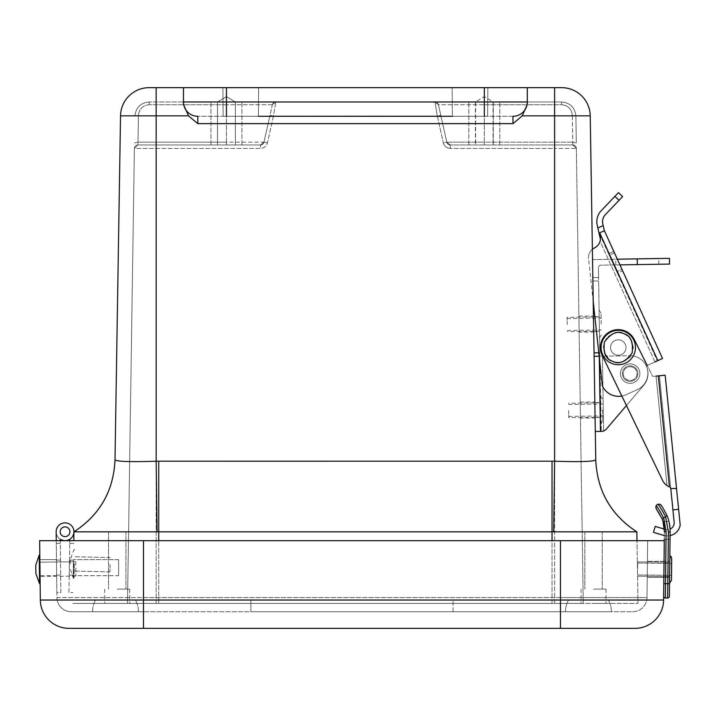 <?xml version="1.0" encoding="UTF-8"?>
<svg xmlns="http://www.w3.org/2000/svg" width="716" height="716" viewBox="0 0 716 716"><rect width="100%" height="100%" fill="white"/><g stroke="black" fill="none" stroke-linecap="round" stroke-linejoin="round"><path stroke-width="0.54" stroke-dasharray="3.58 2.69" d="M240.773 87.647L222.891 87.647L240.773 87.647M470 87.647L452.118 87.647L470 87.647M183.466 87.647L183.466 104.402L188.514 115.84L197.786 123.635L512.978 123.635L522.25 115.84L554.605 115.84L554.605 87.647L149.179 87.647M258.395 116.296L258.646 87.647L258.395 116.296L223.141 116.296L487.623 116.296L452.369 116.296L487.623 116.296L452.369 116.296L452.118 87.647L452.369 116.296M527.307 87.647L527.307 101.976A14.329 14.329 0 0 1 512.978 116.296L197.786 116.296L512.978 116.296A14.329 14.329 0 0 0 527.307 101.976A14.329 14.329 0 0 1 512.978 116.296A14.329 14.329 0 0 0 527.307 101.976L561.559 101.976C570.16 102.791 574.939 107.498 575.888 116.081L576.29 142.896L575.888 116.081C574.939 107.498 570.16 102.791 561.559 101.976L149.205 101.976L241.919 101.976L183.466 101.976L183.466 104.402M522.25 115.84L527.307 104.402M183.466 101.976A14.329 14.329 0 0 0 197.786 116.296A14.329 14.329 0 0 1 183.466 101.976A14.329 14.329 0 0 0 197.786 116.296A14.329 14.329 0 0 1 183.466 101.976A14.329 14.329 0 0 0 197.786 116.296L197.786 123.635M120.53 115.84L156.16 115.84L156.16 461.202C131.189 462.017 117.469 461.605 114.999 459.958L114.999 459.905C113.584 490.89 99.891 514.876 73.927 531.845C99.891 514.876 113.584 490.89 114.999 459.905M621.855 396.055A17.882 17.882 0 0 0 626.035 394.749L637.41 389.567A17.882 17.882 0 0 0 646.271 365.885L647.237 365.455L646.271 365.885A17.882 17.882 0 0 1 637.41 389.567L626.035 394.749A17.882 17.882 0 0 1 602.389 385.951L588.561 258.655A10.659 10.659 0 0 1 592.383 249.275L595.309 431.48L594.047 352.872L595.309 431.48L601.333 431.39L599.829 356.21L594.101 356.308L599.829 356.21L599.775 352.773L601.037 431.39M595.766 459.958C597.18 490.908 610.855 514.876 636.793 531.845L636.846 531.845C610.882 514.876 597.189 490.89 595.766 459.905L595.766 459.958C593.385 461.605 579.665 462.017 554.605 461.202L553.692 531.845L552.036 531.845L552.036 461.185L554.605 461.202L554.605 115.84L590.235 115.84M595.094 418.072L594.835 402.034L595.094 418.072L580.452 418.072L580.211 402.034L580.452 418.072M593.707 332.117L593.457 316.069L593.707 332.117L579.154 332.117L578.913 316.069L579.154 332.117M552.036 461.185L156.16 461.202L157.081 531.845L73.981 531.845C99.909 514.876 113.584 490.908 114.999 459.958M157.081 531.845L552.036 531.845L552.036 603.409L637.992 603.409L636.98 540.678M636.793 531.845L553.692 531.845M158.737 461.185L158.737 603.409L552.036 603.409L72.772 603.409L158.737 603.409L158.737 540.678M73.784 540.678L73.927 531.89A8.878 8.878 0 0 0 63.473 523.002A8.878 8.878 0 0 0 56.761 534.968A8.878 8.878 0 0 0 69.792 539.255A8.878 8.878 0 0 1 56.761 534.968A8.878 8.878 0 0 1 63.473 523.002A8.878 8.878 0 0 1 73.927 531.89A8.878 8.878 0 0 0 63.473 523.002A8.878 8.878 0 0 0 56.761 534.968A8.878 8.878 0 0 0 69.792 539.255L69.729 543.399L73.739 543.462L69.729 543.399L69.792 539.255A8.878 8.878 0 0 1 56.761 534.968A8.878 8.878 0 0 1 63.473 523.002A8.878 8.878 0 0 1 73.927 531.89A8.878 8.878 0 0 0 63.473 523.002A8.878 8.878 0 0 0 56.761 534.968A8.878 8.878 0 0 0 69.792 539.255L69.729 543.399L73.739 543.462L69.729 543.399L69.774 540.678M73.22 575.673L73.48 559.626L73.22 575.673L73.48 559.626L73.22 575.673L118.623 575.673L118.623 559.626L118.623 575.673L118.623 559.626L73.48 559.626L118.623 559.626L118.623 575.673L73.22 575.673M595.766 459.905C597.189 490.89 610.882 514.876 636.846 531.845L637.992 603.409L552.036 603.409L552.036 540.678M576.371 148.454L583.254 603.409L576.371 148.454L572.818 144.954L576.371 148.454L554.605 148.454L576.371 148.454L572.818 144.954L450.266 144.954L572.818 144.954A3.553 3.553 0 0 1 576.371 148.454A3.553 3.553 0 0 0 572.818 144.954L554.605 144.954L554.605 603.409L156.16 603.409L583.254 603.409L554.605 603.409L554.605 148.454L450.266 148.454C446.659 148.212 444.35 146.368 443.329 142.896L446.793 142.18L440.788 115.357L437.324 116.081L434.943 101.976L437.324 116.081L440.788 115.357L446.793 142.18L450.266 144.954L554.605 144.954L554.605 148.454L450.266 148.454L450.266 144.954L446.793 142.18L443.329 142.896L437.324 116.081L273.449 116.081L269.977 115.357L263.971 142.18L260.508 144.954L137.946 144.954A3.553 3.553 0 0 0 134.393 148.454L127.511 603.409L156.16 603.409L127.511 603.409L134.393 148.454A3.553 3.553 0 0 1 137.946 144.954L260.508 144.954L263.971 142.18L267.435 142.896L263.971 142.18L269.977 115.357L273.449 116.081L275.821 101.976L273.449 116.081L267.435 142.896C266.415 146.368 264.106 148.212 260.508 148.454L134.393 148.454L137.946 144.954L134.393 148.454L260.508 148.454C264.106 148.212 266.415 146.368 267.435 142.896L273.449 116.081L437.324 116.081L443.329 142.896C444.35 146.368 446.659 148.212 450.266 148.454L450.266 144.954L572.818 144.954L572.737 142.18L576.29 142.896L572.737 142.18L572.335 115.357L575.888 116.081L572.335 115.357L572.818 144.954A3.553 3.553 0 0 1 576.371 148.454A3.553 3.553 0 0 0 572.818 144.954M117.218 603.409L129.712 603.409L117.218 603.409M593.546 603.409L606.04 603.409L593.546 603.409M117.218 589.08L129.712 589.08L117.218 589.08M593.546 589.08L606.04 589.08L593.546 589.08M134.885 116.081C135.834 107.498 140.605 102.791 149.205 101.976C140.605 102.791 135.834 107.498 134.885 116.081L138.439 115.357L134.885 116.081M134.474 142.896L138.027 142.18L134.474 142.896M434.943 101.976A3.553 3.553 0 0 1 438.407 104.751L446.793 142.18A3.553 3.553 0 0 0 450.266 144.954A3.553 3.553 0 0 1 446.793 142.18L438.407 104.751L440.788 115.357L438.407 104.751L434.943 101.976A3.553 3.553 0 0 1 438.407 104.751L484.32 104.751L484.32 142.18L572.737 142.18L484.32 142.18L484.32 104.751L561.559 104.751C568.03 105.368 571.619 108.904 572.335 115.357C571.619 108.904 568.03 105.368 561.559 104.751L561.559 101.976L561.559 104.751L438.407 104.751L434.943 101.976A3.553 3.553 0 0 1 438.407 104.751M275.821 101.976A3.553 3.553 0 0 0 272.357 104.751L275.821 101.976A3.553 3.553 0 0 0 272.357 104.751L263.971 142.18L272.357 104.751L275.821 101.976L272.357 104.751L226.444 104.751L272.357 104.751A3.553 3.553 0 0 1 275.821 101.976L272.357 104.751M226.444 144.954L137.946 144.954L260.508 144.954L210.969 144.954L241.919 144.954L210.969 144.954L241.919 144.954L217.503 144.954L226.444 144.954L226.444 142.18L138.027 142.18L138.439 115.357L137.946 144.954L138.027 142.18L226.444 142.18L226.444 104.751L149.205 104.751L226.444 104.751L226.444 142.18L263.971 142.18A3.553 3.553 0 0 1 260.508 144.954L260.508 148.454L260.508 144.954A3.553 3.553 0 0 0 263.971 142.18L226.444 142.18L226.444 144.954M117.218 531.773L108.51 531.773L117.218 531.773M593.546 531.773L602.263 531.773L593.546 531.773M56.573 567.609L56.662 575.118L56.573 567.609M73.927 531.89A8.878 8.878 0 0 0 63.473 523.002A8.878 8.878 0 0 0 56.761 534.968A8.878 8.878 0 0 0 69.792 539.255A8.878 8.878 0 0 1 56.761 534.968A8.878 8.878 0 0 1 63.473 523.002A8.878 8.878 0 0 1 73.927 531.89A8.878 8.878 0 0 0 63.473 523.002A8.878 8.878 0 0 0 56.761 534.968A8.878 8.878 0 0 0 69.792 539.255L69.729 543.399L73.739 543.462L69.729 543.399L73.739 543.462L69.729 543.399L73.739 543.462L69.729 543.399L73.739 543.462L69.729 543.399L73.739 543.462L69.729 543.399L73.739 543.462L69.729 543.399L73.739 543.462L69.729 543.399L73.739 543.462L69.729 543.399L73.739 543.462L69.729 543.399L69.792 539.255A8.878 8.878 0 0 1 56.761 534.968A8.878 8.878 0 0 1 63.473 523.002A8.878 8.878 0 0 1 73.927 531.89A8.878 8.878 0 0 0 63.473 523.002A8.878 8.878 0 0 0 56.761 534.968A8.878 8.878 0 0 0 69.792 539.255L69.729 543.399L69.792 539.255A8.878 8.878 0 0 1 56.761 534.968A8.878 8.878 0 0 1 63.473 523.002A8.878 8.878 0 0 1 73.927 531.89A8.878 8.878 0 0 0 63.473 523.002A8.878 8.878 0 0 0 56.761 534.968A8.878 8.878 0 0 0 69.792 539.255L69.729 543.399L69.792 539.255A8.878 8.878 0 0 1 56.761 534.968A8.878 8.878 0 0 1 63.473 523.002A8.878 8.878 0 0 1 73.927 531.89A8.878 8.878 0 0 0 63.473 523.002A8.878 8.878 0 0 0 56.761 534.968A8.878 8.878 0 0 0 69.792 539.255L69.729 543.399L69.792 539.255A8.878 8.878 0 0 1 56.761 534.968A8.878 8.878 0 0 1 63.473 523.002A8.878 8.878 0 0 1 73.927 531.89A8.878 8.878 0 0 0 63.473 523.002A8.878 8.878 0 0 0 56.761 534.968A8.878 8.878 0 0 0 69.792 539.255L69.729 543.399L69.792 539.255A8.878 8.878 0 0 1 56.761 534.968A8.878 8.878 0 0 1 63.473 523.002A8.878 8.878 0 0 1 73.927 531.89A8.878 8.878 0 0 0 63.473 523.002A8.878 8.878 0 0 0 56.761 534.968A8.878 8.878 0 0 0 69.792 539.255L69.729 543.399L69.792 539.255A8.878 8.878 0 0 1 56.761 534.968A8.878 8.878 0 0 1 63.473 523.002A8.878 8.878 0 0 1 73.927 531.89A8.878 8.878 0 0 0 63.473 523.002A8.878 8.878 0 0 0 56.761 534.968A8.878 8.878 0 0 0 69.792 539.255L68.933 592.562L72.951 592.624L68.933 592.562L69.792 539.255A8.878 8.878 0 0 1 56.761 534.968A8.878 8.878 0 0 1 63.473 523.002A8.878 8.878 0 0 1 73.927 531.89A8.878 8.878 0 0 0 60.842 523.924A8.878 8.878 0 0 0 60.26 539.229L60.305 543.381L60.26 539.229A8.878 8.878 0 0 0 73.309 535.004A8.878 8.878 0 0 0 66.651 523.011A8.878 8.878 0 0 0 56.161 531.854A8.878 8.878 0 0 1 66.651 523.011A8.878 8.878 0 0 1 73.309 535.004A8.878 8.878 0 0 1 60.26 539.229L60.305 543.381L60.26 539.229L60.305 543.381L56.295 543.426L56.161 531.854A8.878 8.878 0 0 1 66.651 523.011A8.878 8.878 0 0 1 73.309 535.004A8.878 8.878 0 0 1 60.26 539.229L60.305 543.381L60.26 539.229A8.878 8.878 0 0 0 73.309 535.004A8.878 8.878 0 0 0 66.651 523.011A8.878 8.878 0 0 0 56.161 531.854A8.878 8.878 0 0 1 66.651 523.011A8.878 8.878 0 0 1 73.309 535.004A8.878 8.878 0 0 1 60.26 539.229L60.305 543.381L60.26 539.229A8.878 8.878 0 0 0 73.309 535.004A8.878 8.878 0 0 0 66.651 523.011A8.878 8.878 0 0 0 56.161 531.854A8.878 8.878 0 0 1 66.651 523.011A8.878 8.878 0 0 1 73.309 535.004A8.878 8.878 0 0 1 60.26 539.229L60.305 543.381L60.26 539.229A8.878 8.878 0 0 0 73.309 535.004A8.878 8.878 0 0 0 66.651 523.011A8.878 8.878 0 0 0 56.161 531.854A8.878 8.878 0 0 1 66.651 523.011A8.878 8.878 0 0 1 73.309 535.004A8.878 8.878 0 0 1 60.26 539.229L60.305 543.381L60.26 539.229A8.878 8.878 0 0 0 73.309 535.004A8.878 8.878 0 0 0 66.651 523.011A8.878 8.878 0 0 0 56.161 531.854A8.878 8.878 0 0 1 66.651 523.011A8.878 8.878 0 0 1 73.309 535.004A8.878 8.878 0 0 1 60.26 539.229A8.878 8.878 0 0 0 73.309 535.004A8.878 8.878 0 0 0 66.651 523.011A8.878 8.878 0 0 0 56.161 531.854L56.295 543.426L60.305 543.381L60.26 539.229A8.878 8.878 0 0 0 73.309 535.004A8.878 8.878 0 0 0 66.651 523.011A8.878 8.878 0 0 0 56.161 531.854L56.868 592.588L60.878 592.544L60.26 539.229A8.878 8.878 0 0 0 73.309 535.004A8.878 8.878 0 0 0 66.651 523.011A8.878 8.878 0 0 0 56.161 531.854A8.878 8.878 0 0 1 66.651 523.011A8.878 8.878 0 0 1 73.309 535.004A8.878 8.878 0 0 1 60.26 539.229L60.305 543.381L60.26 539.229A8.878 8.878 0 0 0 73.309 535.004A8.878 8.878 0 0 0 66.651 523.011A8.878 8.878 0 0 0 56.161 531.854A8.878 8.878 0 0 1 66.651 523.011A8.878 8.878 0 0 1 73.309 535.004A8.878 8.878 0 0 1 60.26 539.229L60.305 543.381L60.26 539.229A8.878 8.878 0 0 0 73.309 535.004A8.878 8.878 0 0 0 66.651 523.011A8.878 8.878 0 0 0 56.161 531.854A8.878 8.878 0 0 1 66.651 523.011A8.878 8.878 0 0 1 73.309 535.004A8.878 8.878 0 0 1 60.26 539.229A8.878 8.878 0 0 0 73.309 535.004A8.878 8.878 0 0 0 66.651 523.011A8.878 8.878 0 0 0 56.161 531.854L56.295 543.426L60.305 543.381L60.26 539.229A8.878 8.878 0 0 0 73.309 535.004A8.878 8.878 0 0 0 66.651 523.011A8.878 8.878 0 0 0 56.161 531.854L56.295 543.426L56.26 540.678L664.287 540.678L663.643 596.258A1.718 1.718 0 0 0 665.334 598.003L665.504 583.674L667.795 583.701L667.634 598.03A1.718 1.718 0 0 0 669.37 596.33L670.078 535.613A13.076 13.076 0 0 1 664.341 535.568M56.26 540.678L56.295 543.426L56.26 540.678L56.295 543.426L56.26 540.678L56.295 543.426L56.26 540.678L56.295 543.426L60.305 543.381L56.295 543.426L60.305 543.381L56.295 543.426L60.305 543.381L56.295 543.426L60.305 543.381L56.295 543.426L60.305 543.381L56.295 543.426L60.305 543.381L56.295 543.426L56.26 540.678L56.868 592.588L60.878 592.544L60.305 543.381L56.295 543.426L60.305 543.381L56.295 543.426L60.305 543.381L56.295 543.426L60.305 543.381L56.295 543.426L56.26 540.678L56.922 597.574A14.329 14.329 0 0 0 71.251 611.732L143.486 611.732L71.251 611.732A14.329 14.329 0 0 1 56.922 597.574L143.486 597.574L143.486 540.678L56.26 540.678L56.922 597.574A14.329 14.329 0 0 0 71.251 611.732M60.592 567.564L60.502 560.055L60.592 567.564M64.986 526.878A4.869 4.869 0 0 1 69.291 534.136A4.869 4.869 0 0 1 60.851 534.234A4.869 4.869 0 0 1 64.986 526.878A4.869 4.869 0 0 0 60.851 534.234A4.869 4.869 0 0 0 69.291 534.136A4.869 4.869 0 0 0 64.986 526.878A4.869 4.869 0 0 1 69.291 534.136A4.869 4.869 0 0 1 60.851 534.234A4.869 4.869 0 0 1 64.986 526.878A4.869 4.869 0 0 0 60.851 534.234A4.869 4.869 0 0 0 69.291 534.136A4.869 4.869 0 0 0 64.986 526.878A4.869 4.869 0 0 1 69.291 534.136A4.869 4.869 0 0 1 60.851 534.234A4.869 4.869 0 0 1 64.986 526.878A4.869 4.869 0 0 0 60.851 534.234A4.869 4.869 0 0 0 69.291 534.136A4.869 4.869 0 0 0 64.986 526.878A4.869 4.869 0 0 1 69.291 534.136A4.869 4.869 0 0 1 60.851 534.234A4.869 4.869 0 0 1 64.986 526.878A4.869 4.869 0 0 1 69.291 534.136A4.869 4.869 0 0 1 60.851 534.234A4.869 4.869 0 0 1 64.986 526.878A4.869 4.869 0 0 0 60.851 534.234A4.869 4.869 0 0 0 69.291 534.136A4.869 4.869 0 0 0 64.986 526.878A4.869 4.869 0 0 1 69.291 534.136A4.869 4.869 0 0 1 60.851 534.234A4.869 4.869 0 0 1 64.986 526.878A4.869 4.869 0 0 0 60.851 534.234A4.869 4.869 0 0 0 69.291 534.136A4.869 4.869 0 0 0 64.986 526.878A4.869 4.869 0 0 1 69.291 534.136A4.869 4.869 0 0 1 60.851 534.234A4.869 4.869 0 0 1 64.986 526.878A4.869 4.869 0 0 0 60.851 534.234A4.869 4.869 0 0 0 69.291 534.136A4.869 4.869 0 0 0 64.986 526.878A4.869 4.869 0 0 1 69.291 534.136A4.869 4.869 0 0 1 60.851 534.234A4.869 4.869 0 0 1 64.986 526.878A4.869 4.869 0 0 0 60.851 534.234A4.869 4.869 0 0 0 69.291 534.136A4.869 4.869 0 0 0 64.986 526.878A4.869 4.869 0 0 1 69.291 534.136A4.869 4.869 0 0 1 60.851 534.234A4.869 4.869 0 0 1 64.986 526.878A4.869 4.869 0 0 0 60.851 534.234A4.869 4.869 0 0 0 69.291 534.136A4.869 4.869 0 0 0 64.986 526.878A4.869 4.869 0 0 1 69.291 534.136A4.869 4.869 0 0 1 60.851 534.234A4.869 4.869 0 0 1 64.986 526.878A4.869 4.869 0 0 0 60.851 534.234A4.869 4.869 0 0 0 69.291 534.136A4.869 4.869 0 0 0 64.986 526.878A4.869 4.869 0 0 1 69.291 534.136A4.869 4.869 0 0 1 60.851 534.234A4.869 4.869 0 0 1 64.986 526.878A4.869 4.869 0 0 0 60.851 534.234A4.869 4.869 0 0 0 69.291 534.136A4.869 4.869 0 0 0 64.986 526.878M69.864 532.444A4.869 4.869 0 0 0 63.241 527.227A4.869 4.869 0 0 0 62.023 535.577A4.869 4.869 0 0 0 69.864 532.444M73.471 560.136L73.229 575.154L73.471 560.136L73.229 575.154L73.471 560.136L69.461 560.073L69.219 575.091L69.461 560.073L69.219 575.091L69.461 560.073L73.471 560.136M64.968 536.615A4.869 4.869 0 0 0 69.3 529.384A4.869 4.869 0 0 0 60.86 529.249A4.869 4.869 0 0 0 64.968 536.615A4.869 4.869 0 0 0 69.3 529.384A4.869 4.869 0 0 0 60.86 529.249A4.869 4.869 0 0 0 64.968 536.615A4.869 4.869 0 0 0 69.3 529.384A4.869 4.869 0 0 0 60.86 529.249A4.869 4.869 0 0 0 64.968 536.615A4.869 4.869 0 0 1 60.86 529.249A4.869 4.869 0 0 1 69.3 529.384A4.869 4.869 0 0 1 64.968 536.615A4.869 4.869 0 0 0 69.3 529.384A4.869 4.869 0 0 0 60.86 529.249A4.869 4.869 0 0 0 64.968 536.615A4.869 4.869 0 0 1 60.86 529.249A4.869 4.869 0 0 1 69.3 529.384A4.869 4.869 0 0 1 64.968 536.615A4.869 4.869 0 0 0 69.3 529.384A4.869 4.869 0 0 0 60.86 529.249A4.869 4.869 0 0 0 64.968 536.615A4.869 4.869 0 0 1 60.86 529.249A4.869 4.869 0 0 1 69.3 529.384A4.869 4.869 0 0 1 64.968 536.615A4.869 4.869 0 0 0 69.3 529.384A4.869 4.869 0 0 0 60.86 529.249A4.869 4.869 0 0 0 64.968 536.615A4.869 4.869 0 0 1 60.86 529.249A4.869 4.869 0 0 1 69.3 529.384A4.869 4.869 0 0 1 64.968 536.615A4.869 4.869 0 0 0 69.3 529.384A4.869 4.869 0 0 0 60.86 529.249A4.869 4.869 0 0 0 64.968 536.615A4.869 4.869 0 0 1 60.86 529.249A4.869 4.869 0 0 1 69.3 529.384A4.869 4.869 0 0 1 64.968 536.615A4.869 4.869 0 0 0 69.3 529.384A4.869 4.869 0 0 0 60.86 529.249A4.869 4.869 0 0 0 64.968 536.615A4.869 4.869 0 0 1 60.86 529.249A4.869 4.869 0 0 1 69.3 529.384A4.869 4.869 0 0 1 64.968 536.615A4.869 4.869 0 0 0 69.3 529.384A4.869 4.869 0 0 0 60.86 529.249A4.869 4.869 0 0 0 64.968 536.615A4.869 4.869 0 0 1 60.86 529.249A4.869 4.869 0 0 1 69.3 529.384A4.869 4.869 0 0 1 64.968 536.615A4.869 4.869 0 0 0 69.3 529.384A4.869 4.869 0 0 0 60.86 529.249A4.869 4.869 0 0 0 64.968 536.615A4.869 4.869 0 0 1 60.86 529.249A4.869 4.869 0 0 1 69.3 529.384A4.869 4.869 0 0 1 64.968 536.615A4.869 4.869 0 0 0 69.3 529.384A4.869 4.869 0 0 0 60.86 529.249A4.869 4.869 0 0 0 64.968 536.615A4.869 4.869 0 0 1 60.86 529.249A4.869 4.869 0 0 1 69.3 529.384A4.869 4.869 0 0 1 64.968 536.615A4.869 4.869 0 0 0 69.3 529.384A4.869 4.869 0 0 0 60.86 529.249A4.869 4.869 0 0 0 64.968 536.615A4.869 4.869 0 0 1 60.86 529.249A4.869 4.869 0 0 1 69.3 529.384A4.869 4.869 0 0 1 64.968 536.615M143.486 628.353L143.486 540.678L647.667 540.678L39.64 540.678L40.338 600.035A28.649 28.649 0 0 0 68.987 628.353L634.94 628.353A28.649 28.649 0 0 0 663.598 600.035A28.649 28.649 0 0 1 634.94 628.353M664.045 561.308L663.857 577.347L664.045 561.308L663.857 577.347L664.045 561.308L663.857 577.347L664.045 561.308L669.773 561.371L669.523 583.379L669.845 555.41L669.523 583.379L669.845 555.41L669.585 577.418L669.773 561.371L664.045 561.308L647.425 561.308L647.237 577.347L647.425 561.308L664.045 561.308M39.863 559.59L40.051 575.628L39.863 559.59L40.051 575.628L39.863 559.59L40.051 575.628L39.863 559.59L56.483 559.59L56.671 575.628L56.483 559.59L39.863 559.59L56.483 559.59L56.671 575.628L56.483 559.59M647.425 561.308L647.237 577.347L647.425 561.308M560.449 628.353L560.449 540.678L560.449 597.574L647.004 597.574L647.667 540.678L647.004 597.574A14.329 14.329 0 0 1 632.675 611.732L143.486 611.732L632.675 611.732A14.329 14.329 0 0 0 647.004 597.574L56.922 597.574M250.851 611.732L611.366 611.732L250.851 611.732L250.851 600.277L568.379 600.277A22.921 22.921 0 0 0 565.515 611.732A22.921 22.921 0 0 1 568.379 600.277L608.493 600.277A22.921 22.921 0 0 1 611.366 611.732A22.921 22.921 0 0 0 608.493 600.277L95.434 600.277L250.851 600.277L250.851 611.732M138.412 611.732A22.921 22.921 0 0 0 135.548 600.277A22.921 22.921 0 0 1 138.412 611.732A22.921 22.921 0 0 0 135.548 600.277M92.57 611.732A22.921 22.921 0 0 1 95.434 600.277A22.921 22.921 0 0 0 92.57 611.732A22.921 22.921 0 0 1 95.434 600.277M75.789 568.495L75.878 576.067L75.789 568.495M39.971 568.907L40.06 576.487L39.971 568.907M39.971 568.495L40.141 583.647L39.971 568.495M39.398 568.504L39.568 583.656L39.398 568.504M35.898 573.722L35.8 565.014M75.708 561.747L75.878 576.067L75.708 561.738L39.89 562.158L40.06 576.487L39.89 562.158L75.708 561.738L39.89 562.158M40.141 583.647L39.81 554.998L39.237 554.998L39.568 583.656L40.141 583.647L39.568 583.656M110.103 564.521L109.942 571.869L110.103 564.521M74.294 563.734L74.133 571.082L74.294 563.734M74.294 563.555L73.972 578.242L74.294 563.555M73.721 563.537L73.399 578.233L73.721 563.537M70.159 563.94L70.258 559.473L70.159 563.94M637.589 569.023L637.679 561.863L637.589 569.023M671.348 557.021L671.456 580.193L671.644 563.465L671.456 580.193L669.523 583.379M671.581 569.417L671.51 575.369L671.581 569.417M664.305 539.3L670.033 539.372L664.305 539.3L664.385 531.737L663.786 583.656L665.504 583.674L666.104 531.755L664.385 531.737A35.818 35.818 0 0 0 662.121 518.778C658.872 512.065 656.796 508.521 655.883 508.154M663.222 522.232L663.365 522.805M664.009 526.117L664.385 531.737M662.989 521.409L668.941 521.472L662.989 521.409M670.06 529.133L669.335 523.289M670.033 539.372L670.122 531.8A41.546 41.546 0 0 0 667.133 515.851C663.455 508.602 661.137 504.771 660.188 504.359M662.121 518.778L663.732 518.178C659.678 510.454 657.109 506.328 656.026 505.782M657.709 504.216C658.756 504.762 661.36 508.852 665.54 516.496L667.133 515.851M592.893 281.012L594.047 352.872L592.839 277.575L592.893 281.012L598.621 280.923L592.893 281.012L598.621 280.923L598.567 277.486L598.621 280.923L592.893 281.012M669.442 258.351L592.544 259.586L592.839 277.575L592.544 259.586L617.344 259.183L619.931 264.875L600.948 265.18A2.578 2.578 0 0 0 598.406 267.802A2.578 2.578 0 0 1 600.948 265.18L669.532 264.079M594.96 410.053L595.086 417.5L594.96 410.053M593.582 324.106L593.466 316.651L593.582 324.106M594.101 356.308L599.158 356.228M598.791 352.791L599.775 352.773L598.621 280.923L599.775 352.773L594.047 352.872M598.567 277.486L598.406 267.802L598.567 277.486L592.839 277.575L598.567 277.486M615.751 259.21L658.729 258.521L615.751 259.21L615.841 264.947L658.818 264.249L615.841 264.947M600.697 409.964L600.473 395.975L600.697 409.964M599.31 324.008L599.534 337.997L599.31 324.008M606.461 428.974L643.747 385.208A17.882 17.882 0 0 0 629.856 355.736A17.882 17.882 0 0 1 643.747 385.208L626.428 405.533L643.747 385.208A17.882 17.882 0 0 0 629.856 355.736L599.256 356.228L629.856 355.736A17.882 17.882 0 0 1 643.747 385.208L606.461 428.974A6.874 6.874 0 0 1 601.333 431.39L603.606 430.96A6.874 6.874 0 0 0 606.461 428.974A6.874 6.874 0 0 1 603.606 430.96L602.299 431.3M637.875 373.483A7.733 7.733 0 0 1 626.384 380.366A7.733 7.733 0 0 1 626.169 366.968A7.733 7.733 0 0 1 637.875 373.483A7.733 7.733 0 0 0 626.169 366.968A7.733 7.733 0 0 0 626.384 380.366A7.733 7.733 0 0 0 637.875 373.483A7.733 7.733 0 0 0 626.169 366.968A7.733 7.733 0 0 0 626.384 380.366A7.733 7.733 0 0 0 637.875 373.483A7.733 7.733 0 0 1 626.384 380.366A7.733 7.733 0 0 1 626.169 366.968A7.733 7.733 0 0 1 637.875 373.483M613.773 251.352L608.564 253.724L613.773 251.352L622.66 270.854L617.443 273.235L616.727 271.668L609.271 255.29L617.443 273.235L622.66 270.854M614.489 252.918L609.271 255.29L608.564 253.724L609.271 255.29L614.489 252.918L621.944 269.297L616.727 271.668L621.944 269.297M662.542 358.483L657.852 360.613L599.677 232.834L604.376 230.695L603.185 225.567L597.869 227.992L598.916 232.548L599.677 232.834M622.616 196.605L605.423 214.567A10.319 10.319 0 0 0 602.827 224.019L603.185 225.567M593.224 301.525L602.389 385.951A17.882 17.882 0 0 0 626.035 394.749L637.41 389.567A17.882 17.882 0 0 0 646.271 365.885A17.882 17.882 0 0 1 637.41 389.567L626.035 394.749A17.882 17.882 0 0 1 602.389 385.951L588.561 258.655A10.659 10.659 0 0 1 594.745 247.799L594.253 248.022A10.659 10.659 0 0 0 600.071 241.301L654.979 361.92L657.333 360.855L646.271 365.885L657.852 360.613M637.186 370.405A7.733 7.733 0 0 0 623.842 369.116A7.733 7.733 0 0 0 629.4 381.306A7.733 7.733 0 0 0 637.186 370.405A7.733 7.733 0 0 1 629.4 381.306A7.733 7.733 0 0 1 623.842 369.116A7.733 7.733 0 0 1 637.186 370.405A7.733 7.733 0 0 0 623.842 369.116A7.733 7.733 0 0 0 629.4 381.306A7.733 7.733 0 0 0 637.186 370.405A7.733 7.733 0 0 0 623.842 369.116A7.733 7.733 0 0 0 629.4 381.306A7.733 7.733 0 0 0 637.186 370.405M625.31 344.324A7.733 7.733 0 0 0 611.974 343.036A7.733 7.733 0 0 0 617.523 355.234A7.733 7.733 0 0 0 625.31 344.324A7.733 7.733 0 0 1 617.523 355.234A7.733 7.733 0 0 1 611.974 343.036A7.733 7.733 0 0 1 625.31 344.324A7.733 7.733 0 0 0 611.974 343.036A7.733 7.733 0 0 0 617.523 355.234A7.733 7.733 0 0 0 625.31 344.324A7.733 7.733 0 0 0 611.974 343.036A7.733 7.733 0 0 0 617.523 355.234A7.733 7.733 0 0 0 625.31 344.324M654.979 361.92L600.071 241.301L600.447 239.341L600.071 241.301A10.659 10.659 0 0 1 594.253 248.022L594.745 247.799A10.659 10.659 0 0 0 588.561 258.655A10.659 10.659 0 0 1 594.745 247.799L594.253 248.022A10.659 10.659 0 0 0 599.534 233.908L599.158 233.076L604.376 230.695L599.158 233.076M599.534 233.908L657.333 360.855L599.534 233.908M597.869 227.992L597.242 225.316A16.047 16.047 0 0 1 601.288 210.602L618.472 192.64M670.668 487.39L659.463 375.766L656.044 376.106L659.463 375.766L670.668 487.39L667.026 485.582L670.668 487.39L670.785 488.554L676.53 488.482L680.2 525.025A13.076 13.076 0 0 1 663.562 535.362L653.448 532.337L655.23 526.394L665.334 529.419A6.874 6.874 0 0 0 670.069 529.133M662.533 480.293L602.174 355.306L662.533 480.293A13.756 13.756 0 0 0 667.026 485.582A13.756 13.756 0 0 1 662.533 480.293A13.756 13.756 0 0 0 669.469 486.943L658.317 375.882L665.164 375.193M658.317 375.882L652.732 376.437L656.044 376.106L667.026 485.582L656.044 376.106M664.323 529.124L665.334 529.419A6.874 6.874 0 0 0 674.15 522.152L672.924 509.873L678.625 509.309M670.785 488.554L672.924 509.873M625.972 346.759A7.733 7.733 0 0 0 613.755 341.255A7.733 7.733 0 0 0 615.089 354.581A7.733 7.733 0 0 0 625.972 346.759A7.733 7.733 0 0 1 615.089 354.581A7.733 7.733 0 0 1 613.755 341.255A7.733 7.733 0 0 1 625.972 346.759A7.733 7.733 0 0 1 615.089 354.581A7.733 7.733 0 0 1 613.755 341.255A7.733 7.733 0 0 1 625.972 346.759A7.733 7.733 0 0 0 613.755 341.255A7.733 7.733 0 0 0 615.089 354.581A7.733 7.733 0 0 0 625.972 346.759M626.428 405.533L602.174 355.306A17.882 17.882 0 0 1 610.381 331.49A17.882 17.882 0 0 1 634.26 339.527L652.732 376.437L634.26 339.527A17.882 17.882 0 0 0 610.381 331.49A17.882 17.882 0 0 0 602.174 355.306A17.882 17.882 0 0 1 610.381 331.49A17.882 17.882 0 0 1 634.26 339.527L647.237 365.455M611.07 344.7A7.733 7.733 0 0 1 624.325 342.713A7.733 7.733 0 0 1 619.412 355.181A7.733 7.733 0 0 1 611.07 344.7A7.733 7.733 0 0 0 619.412 355.181A7.733 7.733 0 0 0 624.325 342.713A7.733 7.733 0 0 0 611.07 344.7M604.608 353.48L603.391 348.325C603.83 346.329 602.308 351.628 604.402 342.078L606.917 337.88C607.723 337.585 605.02 338.391 612.323 333.871L617.469 332.654C619.474 333.092 614.176 331.571 623.726 333.665L628.183 336.413L631.933 341.586L633.168 347.502C631.485 354.823 630.304 358.054 629.624 357.177L629.149 357.705C625.596 360.703 622.983 362.171 621.318 362.117L618.49 362.43L612.815 361.392L608.09 358.412M623.726 333.665L618.946 332.645C618.177 333.03 620.62 331.606 612.323 333.871L607.651 337.075C607.49 337.746 608.305 335.097 604.402 342.078L603.373 347.564C605.987 356.452 607.472 359.978 607.812 358.143L608.09 358.412C611.527 360.98 613.997 362.233 615.509 362.171C620.369 361.938 612.681 363.764 624.218 361.195L629.024 357.848L632.139 352.988L633.159 348.209C632.765 347.439 634.197 349.873 631.933 341.586L629.507 337.746C626.643 335.643 633.007 339.33 623.726 333.665C617.487 330.3 611.043 333.101 604.402 342.078C603.149 353.167 605.951 359.602 612.815 361.392C619.054 364.766 625.498 361.965 632.139 352.988C633.392 341.899 630.59 335.455 623.726 333.665M602.272 341.237A17.193 17.193 0 0 1 631.727 336.824A17.193 17.193 0 0 1 620.817 364.534A17.193 17.193 0 0 1 602.272 341.237A17.193 17.193 0 0 0 620.817 364.534A17.193 17.193 0 0 0 631.727 336.824A17.193 17.193 0 0 0 602.272 341.237A17.193 17.193 0 0 0 620.817 364.534A17.193 17.193 0 0 0 631.727 336.824A17.193 17.193 0 0 0 602.272 341.237M633.794 367.782A6.874 6.874 0 0 1 633.365 379.686A6.874 6.874 0 0 1 623.269 373.358A6.874 6.874 0 0 1 633.794 367.782A6.874 6.874 0 0 0 623.269 373.358A6.874 6.874 0 0 0 633.365 379.686A6.874 6.874 0 0 0 633.794 367.782M635.298 365.375A9.711 9.711 0 0 1 634.689 382.192A9.711 9.711 0 0 1 620.432 373.26A9.711 9.711 0 0 1 635.298 365.375A9.711 9.711 0 0 1 634.689 382.192A9.711 9.711 0 0 1 620.432 373.26A9.711 9.711 0 0 1 635.298 365.375A9.711 9.711 0 0 1 634.689 382.192A9.711 9.711 0 0 1 620.432 373.26A9.711 9.711 0 0 1 635.298 365.375A9.711 9.711 0 0 0 620.432 373.26A9.711 9.711 0 0 0 634.689 382.192A9.711 9.711 0 0 0 635.298 365.375M568.602 410.474L568.719 417.643L568.602 410.474M602.586 409.928L602.765 420.704L602.586 409.928M567.224 324.527L567.108 317.367L567.224 324.527M601.207 323.981L601.037 313.205L601.207 323.981M188.514 115.84L156.16 115.84L156.16 87.647M226.444 87.647L226.444 116.296M484.32 87.647L484.32 116.296M512.978 123.635L512.978 116.296M156.16 603.409L156.16 144.954L156.16 603.409M134.393 148.454L137.946 144.954M484.32 101.976L484.32 104.751L484.32 101.976M226.444 101.976L226.444 104.751L226.444 101.976M149.205 101.976L149.205 104.751L149.205 101.976M446.793 142.18L484.32 142.18L484.32 144.954L484.32 142.18L446.793 142.18A3.553 3.553 0 0 0 450.266 144.954M149.205 104.751C142.735 105.368 139.146 108.904 138.439 115.357C139.146 108.904 142.735 105.368 149.205 104.751M263.971 142.18A3.553 3.553 0 0 1 260.508 144.954M40.338 600.035L663.598 600.035M143.486 540.678L143.486 597.574L560.449 597.574L560.449 611.732L560.449 540.678M143.486 611.732L143.486 597.574L143.486 611.732M647.004 597.574A14.329 14.329 0 0 1 632.675 611.732M453.085 611.732L453.085 600.277L453.085 611.732M611.366 611.732A22.921 22.921 0 0 0 608.493 600.277A22.921 22.921 0 0 1 611.366 611.732M669.514 583.719L667.795 583.701L668.404 531.782L665.54 516.496L663.732 518.178L666.104 531.755M668.404 531.782L670.122 531.8M599.274 357.275L600.464 431.399M637.24 258.87L637.33 264.598M602.407 356.174L603.606 430.96L602.407 356.174M619.045 200.328L614.91 196.372M223.141 116.296L222.891 87.647L223.141 116.296M487.623 116.296L487.873 87.647L487.623 116.296M580.211 402.034L594.835 402.034M578.913 316.069L593.457 316.069M104.724 589.08L104.724 603.409L104.724 589.08M129.712 589.08L129.712 603.409L129.712 589.08M581.061 589.08L581.061 603.409L581.061 589.08M606.04 589.08L606.04 603.409L606.04 589.08M493.261 144.954L493.261 101.976L493.261 144.954L493.261 101.976L484.32 96.597L475.379 101.976L475.379 144.954M475.612 101.976L475.612 144.954M493.038 101.976L493.038 144.954M108.51 531.773L108.51 589.08L108.51 531.773M125.926 531.773L125.926 589.08L125.926 531.773M584.838 531.773L584.838 589.08L584.838 531.773M602.263 531.773L602.263 589.08L602.263 531.773M217.503 101.976L217.503 144.954L217.503 101.976L217.503 144.954L217.503 101.976L226.444 96.597L235.385 101.976L235.385 144.954L235.385 101.976L235.385 144.954L235.385 101.976L226.444 96.597L217.503 101.976M499.795 144.954L499.795 101.976L499.795 144.954M468.855 144.954L468.855 101.976L468.855 144.954M241.919 144.954L241.919 101.976L241.919 144.954M210.969 144.954L210.969 101.976L210.969 144.954M56.662 575.118L60.672 575.064M56.492 560.1L60.502 560.055M73.229 575.154L69.219 575.091L73.229 575.154M647.237 577.347L669.585 577.418L647.237 577.347M56.671 575.628L40.051 575.628M75.878 576.067L40.06 576.487M39.81 554.998L39.237 554.998M110.255 557.54L74.446 556.762L110.255 557.54M109.942 571.869L74.133 571.082L109.942 571.869M74.598 549.602L74.025 549.584L70.258 559.473L74.025 549.584L74.598 549.602M73.972 578.242L73.399 578.233L70.07 568.182L73.399 578.233L73.972 578.242M669.764 562.23L637.679 561.863L669.764 562.23M669.603 576.559L637.509 576.183L669.603 576.559M637.526 574.975L671.51 575.369L637.526 574.975M637.661 563.062L671.644 563.465L637.661 563.062M669.845 555.41L671.062 556.52M595.086 417.5L600.813 417.41M594.844 402.607L600.572 402.508M593.698 331.553L599.435 331.463M593.466 316.651L599.194 316.562M658.818 264.249L658.729 258.521M600.581 402.795L568.495 403.314M600.805 417.124L568.719 417.643M600.473 395.975L602.416 399.152M600.921 423.944L602.765 420.704M568.701 416.435L602.684 415.889M568.513 404.522L602.496 403.976M599.194 316.848L567.108 317.367M599.426 331.177L567.341 331.687M599.086 310.028L601.037 313.205M599.534 337.997L601.377 334.757M567.323 330.488L601.306 329.933M567.126 318.575L601.109 318.029"/><path stroke-width="1.07" d="M156.16 87.647L156.16 115.84L120.53 115.84A28.649 28.649 0 0 1 149.179 87.647A28.649 28.649 0 0 0 120.53 115.84A28.649 28.649 0 0 1 149.179 87.647L561.586 87.647L554.605 87.647L554.605 461.202C579.584 462.017 593.304 461.605 595.766 459.958L590.235 115.84A28.649 28.649 0 0 0 561.586 87.647A28.649 28.649 0 0 1 590.235 115.84L592.383 249.275A10.659 10.659 0 0 1 594.745 247.799L594.253 248.022A10.659 10.659 0 0 0 599.534 233.908L600.447 239.341L597.242 225.316A16.047 16.047 0 0 1 601.288 210.602L618.472 192.64L622.616 196.605L605.423 214.567A10.319 10.319 0 0 0 602.827 224.019L604.376 230.695L613.773 251.352M452.369 116.296L258.395 116.296M527.307 87.647L527.307 104.402L522.25 115.84L512.978 123.635L197.786 123.635L188.514 115.84L183.466 104.402L183.466 101.976L183.466 104.402M484.32 87.647L484.32 101.976L527.307 101.976L527.307 104.402M183.466 87.647L183.466 101.976A14.329 14.329 0 0 0 197.786 116.296L197.786 123.635M512.978 116.296A14.329 14.329 0 0 0 527.307 101.976A14.329 14.329 0 0 1 512.978 116.296L512.978 123.635M114.999 459.958C113.584 490.908 99.909 514.876 73.981 531.845L73.927 531.845C99.891 514.876 113.584 490.89 114.999 459.905L120.53 115.84L114.999 459.958C117.46 461.605 131.18 462.017 156.16 461.202L157.081 531.845L158.737 531.845L158.737 461.185L156.16 461.202L156.16 115.84L188.514 115.84M601.037 431.39L595.309 431.48L595.766 459.905C597.189 490.89 610.882 514.876 636.846 531.845L636.793 531.845C610.855 514.876 597.18 490.908 595.766 459.958M158.737 461.185L554.605 461.202L553.692 531.845L636.793 531.845M553.692 531.845L158.737 531.845L158.737 540.678M73.981 531.845L157.081 531.845M636.98 540.678L636.846 531.845C610.882 514.876 597.189 490.89 595.766 459.905M73.927 531.845L73.784 540.678L73.927 531.845C99.891 514.876 113.584 490.89 114.999 459.905M56.26 540.678L56.161 531.854A8.878 8.878 0 0 1 66.651 523.011A8.878 8.878 0 0 1 73.309 535.004A8.878 8.878 0 0 1 60.26 539.229L60.278 540.678L60.26 539.229A8.878 8.878 0 0 0 69.792 539.255L69.774 540.678M64.986 526.878A4.869 4.869 0 0 0 60.851 534.234A4.869 4.869 0 0 0 69.291 534.136A4.869 4.869 0 0 0 64.986 526.878M69.864 532.444A4.869 4.869 0 0 1 62.023 535.577A4.869 4.869 0 0 1 63.241 527.227A4.869 4.869 0 0 1 69.864 532.444M73.927 531.89L73.784 540.678M560.449 540.678L664.287 540.678L663.598 600.035A28.649 28.649 0 0 1 634.94 628.353L68.987 628.353A28.649 28.649 0 0 1 40.338 600.035L39.64 540.678L560.449 540.678L560.449 628.353M663.857 577.347L664.045 561.308L663.857 577.347M143.486 628.353L143.486 600.035L663.598 600.035L664.305 539.3M39.81 554.998L40.141 583.647L39.568 583.656L39.237 554.998L39.81 554.998M39.237 554.998L35.8 565.014L39.237 554.998L35.8 565.014L35.898 573.722L39.568 583.656M669.523 583.379L671.456 580.193L671.706 558.641L669.845 555.41M660.188 504.359L657.709 504.216L656.026 505.782L655.883 508.154L656.026 505.782C657.1 506.346 659.669 510.481 663.732 518.178L665.54 516.496C661.351 508.843 658.738 504.753 657.709 504.216L660.188 504.359C661.128 504.762 663.446 508.593 667.133 515.851L665.54 516.496L668.404 531.782L667.795 583.701L665.504 583.674L665.334 598.003L667.634 598.03L665.334 598.003A1.718 1.718 0 0 1 663.643 596.258L663.786 583.656L665.504 583.674L666.104 531.755L664.385 531.737L662.989 521.409M655.883 508.154L662.121 518.778A35.818 35.818 0 0 1 664.385 531.737M663.365 522.805L664.009 526.117M669.335 523.289L670.06 529.133M670.355 487.292L670.785 488.554L676.53 488.482L665.164 375.193L680.2 525.025A13.076 13.076 0 0 1 670.078 535.613L670.033 539.372M667.133 515.851A41.546 41.546 0 0 1 670.122 531.8L669.37 596.33A1.718 1.718 0 0 1 667.634 598.03L667.795 583.701L669.514 583.719M666.104 531.755L663.732 518.178L662.121 518.778M657.709 504.216L656.026 505.782M599.158 356.228L594.101 356.308M621.944 269.297L619.931 264.875L669.532 264.079L669.442 258.351L617.344 259.183L614.489 252.918M602.299 431.3L601.333 431.39A6.874 6.874 0 0 0 606.461 428.974L626.428 405.533L606.461 428.974M622.66 270.854L662.542 358.483L604.376 230.695L599.158 233.076M599.677 232.834L657.852 360.613L662.542 358.483M657.852 360.613L654.979 361.92M593.224 301.525L602.389 385.951A17.882 17.882 0 0 0 621.855 396.055M622.616 196.605L618.472 192.64M656.044 376.106L665.164 375.193M670.069 529.133A6.874 6.874 0 0 0 674.15 522.152L670.785 488.554M664.341 535.568A13.076 13.076 0 0 1 663.562 535.362L653.448 532.337L655.23 526.394L664.323 529.124M647.237 365.455L634.26 339.527A17.882 17.882 0 0 0 610.381 331.49A17.882 17.882 0 0 0 602.174 355.306L662.533 480.293A13.756 13.756 0 0 0 669.469 486.943L658.317 375.882M626.428 405.533L662.533 480.293M608.09 358.412L604.608 353.48M602.272 341.237A17.193 17.193 0 0 1 631.727 336.824A17.193 17.193 0 0 1 620.817 364.534A17.193 17.193 0 0 1 602.272 341.237M590.235 115.84L522.25 115.84M226.444 87.647L226.444 101.976L484.32 101.976L484.32 116.296M183.466 101.976L226.444 101.976L226.444 116.296M552.036 461.185L552.036 540.678M68.987 628.353A28.649 28.649 0 0 1 40.338 600.035L143.486 600.035L143.486 540.678M670.122 531.8L668.404 531.782M600.464 431.399L599.274 357.275M594.047 352.872L598.791 352.791M637.24 258.87L637.33 264.598M603.185 225.567L597.869 227.992M614.91 196.372L619.045 200.328M678.625 509.309L672.924 509.873M623.726 333.665C630.59 335.455 633.392 341.899 632.139 352.988C625.498 361.965 619.054 364.766 612.815 361.392C605.951 359.602 603.149 353.167 604.402 342.078C611.043 333.101 617.487 330.3 623.726 333.665M671.062 556.52L671.348 557.021M655.963 508.235L656.76 509.228M660.537 504.78L661.163 505.532"/></g></svg>
